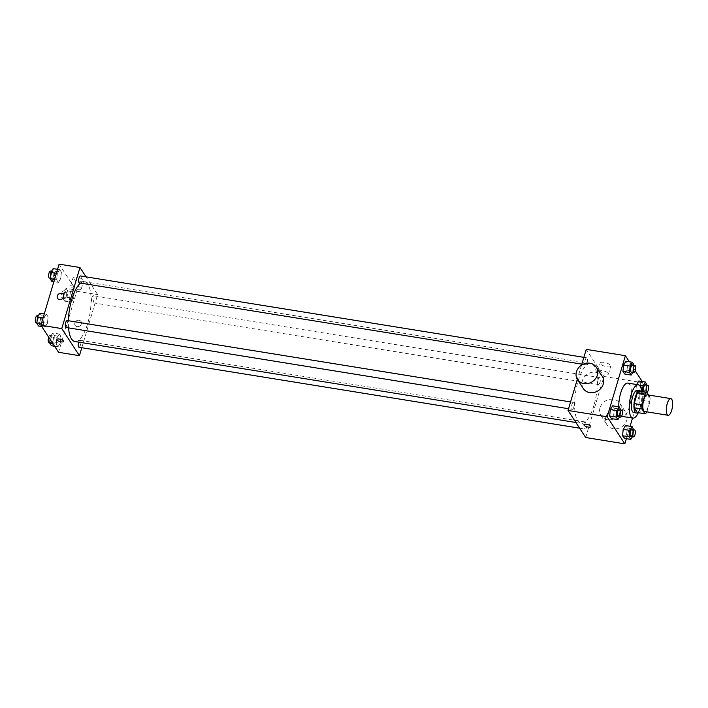 <?xml version="1.0" encoding="UTF-8"?>
<svg xmlns="http://www.w3.org/2000/svg" width="708" height="708" viewBox="0 0 708 708"><rect width="100%" height="100%" fill="white"/><g stroke="black" fill="none" stroke-linecap="round" stroke-linejoin="round"><path stroke-width="0.53" stroke-dasharray="3.54 2.66" d="M647.333 394.816A8.443 2.903 -80.8 0 1 648.192 406.534A8.443 2.903 -80.8 0 1 644.634 411.49M639.076 391.241L642.174 395.984L649.997 397.25L648.537 395.002M646.873 411.852L649.971 401.463A10.903 3.752 -80.8 0 0 649.997 397.25M646.785 412.171L638.952 410.906L642.147 400.197L649.971 401.463M638.952 410.906A10.903 3.752 -80.8 0 1 637.244 412.534M642.174 395.984A10.903 3.752 -80.8 0 1 642.147 400.197M637.696 412.605A11.266 3.876 99.2 0 0 641.988 402.507A11.266 3.876 99.2 0 0 641.094 391.568M637.342 390.347A11.266 3.876 -80.8 0 1 638.492 405.976A11.266 3.876 -80.8 0 1 633.749 412.578M641.705 391.666A16.895 5.814 -80.8 0 1 639.961 408.233A16.895 5.814 -80.8 0 1 638.297 412.702M627.801 383.099A16.895 5.814 -80.8 0 1 629.527 406.542A16.895 5.814 -80.8 0 1 622.412 416.454M621.651 416.162A16.895 5.814 -80.8 0 1 618.774 406.781M619.544 416.968L620.243 415.844L613.721 414.791L611.349 418.578L613.721 414.791L614.385 408.401L612.685 405.799L614.385 408.401L620.907 409.454M632.828 372.381L633.536 371.257L627.014 370.204L624.642 373.992L627.014 370.204L627.677 363.815L625.978 361.204L627.677 363.815L634.2 364.868M626.376 438.686L630.067 426.287M632.518 418.083L643.041 382.771L642.218 381.515M635.253 370.833L629.332 361.753M632.43 436.73L633.129 435.606L626.607 434.553L624.244 438.341L626.607 434.553L627.279 428.163L625.58 425.561L627.279 428.163L633.802 429.216M639.182 385.187L636.501 384.754L635.837 391.152L637.536 393.754L639.899 389.966L640.563 383.577L638.864 380.966L640.563 383.577L647.094 384.63M593.879 405.587A30.294 10.425 -80.8 0 1 581.126 423.357A30.294 10.425 -80.8 0 1 575.675 391.781A30.294 10.425 -80.8 0 1 590.799 363.54A30.294 10.425 -80.8 0 1 593.879 405.587M581.551 365.107L577.312 379.311M585.693 437.517L603.897 376.444L586.242 349.371M587.082 362.682A3.522 1.212 -80.8 0 1 585.605 364.744A3.522 1.212 -80.8 0 1 584.967 361.08A3.522 1.212 -80.8 0 1 586.728 357.797A3.522 1.212 -80.8 0 1 587.082 362.682M573.79 407.268A3.522 1.212 -80.8 0 1 572.312 409.33A3.522 1.212 -80.8 0 1 571.675 405.666A3.522 1.212 -80.8 0 1 573.436 402.383A3.522 1.212 -80.8 0 1 573.79 407.268M586.684 427.03A3.522 1.212 -80.8 0 1 585.206 429.092A3.522 1.212 -80.8 0 1 584.569 425.428A3.522 1.212 -80.8 0 1 586.321 422.145A3.522 1.212 -80.8 0 1 586.684 427.03M598.136 379.621A3.522 1.212 99.2 0 0 598.49 384.506A3.522 1.212 99.2 0 0 600.251 381.223A3.522 1.212 99.2 0 0 599.614 377.559A3.522 1.212 99.2 0 0 598.136 379.621M603.897 376.444L643.041 382.771M606.951 366.815A5.54 1.841 -163.4 0 0 610.809 366.178A5.54 1.841 -163.4 0 0 606.03 362.832A5.54 1.841 -163.4 0 0 600.198 363.009A5.54 1.841 -163.4 0 0 606.951 366.815M583.357 388.595A11.266 9.894 146.9 0 1 587.392 374.16A11.266 9.894 146.9 0 1 602.225 376.293M600.012 407.826A11.266 9.894 -33.1 0 0 601.021 415.667A11.266 9.894 -33.1 0 0 615.854 417.8A11.266 9.894 -33.1 0 0 619.881 403.356A11.266 9.894 -33.1 0 0 609.163 399.48A11.266 9.894 -33.1 0 0 600.012 407.826M605.898 416.853A11.266 9.894 -33.1 0 0 606.906 424.694A11.266 9.894 -33.1 0 0 621.739 426.818A11.266 9.894 -33.1 0 0 625.766 412.383A11.266 9.894 -33.1 0 0 615.048 408.507A11.266 9.894 -33.1 0 0 605.898 416.853M604.561 374.851A5.54 1.841 -163.4 0 0 608.42 374.222A5.54 1.841 -163.4 0 0 603.632 370.877A5.54 1.841 -163.4 0 0 597.809 371.054A5.54 1.841 -163.4 0 0 604.561 374.851M583.923 424.667L583.923 424.667A3.522 1.168 16.6 0 1 587.631 424.552A3.522 1.168 16.6 0 1 590.676 426.676L590.676 426.676M80.517 283.094A30.294 10.425 -80.8 0 1 84.535 281.696A30.294 10.425 -80.8 0 1 87.615 323.733A30.294 10.425 -80.8 0 1 74.862 341.504M68.534 327.892A30.294 10.425 -80.8 0 1 68.357 320.733M91.872 297.776A3.522 1.212 99.2 0 0 92.226 302.661A3.522 1.212 99.2 0 0 93.987 299.378A3.522 1.212 99.2 0 0 93.35 295.714A3.522 1.212 99.2 0 0 91.872 297.776M67.172 320.538A3.522 1.212 -80.8 0 1 67.525 325.423A3.522 1.212 -80.8 0 1 66.048 327.485M78.65 342.123A3.522 1.212 -80.8 0 1 80.057 340.3A3.522 1.212 -80.8 0 1 80.42 345.185A3.522 1.212 -80.8 0 1 78.933 347.247M80.464 275.952A3.522 1.212 -80.8 0 1 80.818 280.837A3.522 1.212 -80.8 0 1 79.34 282.899M81.801 347.708L97.633 294.599L86.057 276.855M59.693 269.659L57.321 273.447L56.658 279.837L58.357 282.439L60.72 278.651L61.392 272.261L59.693 269.659L57.321 273.447L56.658 279.837L58.357 282.439L60.72 278.651L61.392 272.261L59.693 269.659L57.56 269.314M59.286 334.008L56.923 337.796L56.251 344.185L57.95 346.796L60.322 343.008L60.985 336.61L59.286 334.008L56.923 337.796L56.251 344.185L57.95 346.796L60.322 343.008L60.985 336.61L59.286 334.008L52.764 332.955L50.401 336.743L50.118 339.38M58.543 352.301L76.756 291.218L59.1 264.146M46.401 314.246L44.029 318.034L43.365 324.423L45.064 327.034L47.427 323.246L48.1 316.848L46.401 314.246L44.029 318.034L43.365 324.423L45.064 327.034L47.427 323.246L48.1 316.848L46.401 314.246L44.268 313.901M72.579 289.422L70.216 293.209L69.543 299.599L71.243 302.201L73.614 298.413L74.278 292.023L72.579 289.422L70.216 293.209L69.543 299.599L71.243 302.201L73.614 298.413L74.278 292.023L72.579 289.422L66.056 288.368L63.685 292.156L63.021 298.546L64.72 301.148L67.083 297.36L67.756 290.97L66.056 288.368M76.756 291.218L97.633 294.599M79.809 281.589A5.54 1.841 -163.4 0 0 83.668 280.952A5.54 1.841 -163.4 0 0 78.889 277.607A5.54 1.841 -163.4 0 0 73.057 277.793A5.54 1.841 -163.4 0 0 79.809 281.589M74.827 322.919A3.522 3.089 -33.1 0 0 79.774 326.034A3.522 3.089 -33.1 0 0 77.685 320.317A3.522 3.089 -33.1 0 0 75.137 325.37A3.522 3.089 -33.1 0 0 81.039 321.521A3.522 3.089 -33.1 0 0 74.827 322.919M63.375 294.457L63.375 294.457A3.522 3.089 146.9 0 1 57.481 298.298L57.481 298.298M77.411 289.634A5.54 1.841 -163.4 0 0 81.27 288.997A5.54 1.841 -163.4 0 0 76.491 285.651A5.54 1.841 -163.4 0 0 70.658 285.837A5.54 1.841 -163.4 0 0 77.411 289.634M56.782 339.442L56.782 339.442A3.522 1.168 16.6 0 1 60.49 339.327A3.522 1.168 16.6 0 1 63.525 341.46L63.525 341.46M66.304 296.165A3.522 1.212 -80.8 0 1 64.826 298.227A3.522 1.212 -80.8 0 1 64.189 294.563A3.522 1.212 -80.8 0 1 65.95 291.28A3.522 1.212 -80.8 0 1 66.304 296.165M63.685 292.156L70.216 293.209M63.021 298.546L69.543 299.599M64.72 301.148L71.243 302.201M67.083 297.36L73.614 298.413M67.756 290.97L74.278 292.023M63.693 295.749A3.522 1.212 -80.8 0 1 62.215 297.811A3.522 1.212 -80.8 0 1 61.578 294.139A3.522 1.212 -80.8 0 1 63.339 290.864A3.522 1.212 -80.8 0 1 63.693 295.749M51.826 281.386L54.197 277.598L54.861 271.208L53.162 268.606M53.419 276.403A3.522 1.212 -80.8 0 1 51.932 278.474A3.522 1.212 -80.8 0 1 51.303 274.801A3.522 1.212 -80.8 0 1 53.056 271.518A3.522 1.212 -80.8 0 1 53.419 276.403M56.375 273.288L57.321 273.447M54.525 279.492L56.658 279.837M53.861 281.713L58.357 282.439M54.197 277.598L60.72 278.651M54.861 271.208L61.392 272.261M50.454 271.102A3.522 1.212 -80.8 0 1 50.808 275.987A3.522 1.212 -80.8 0 1 49.33 278.049M51.427 345.734L53.79 341.946L54.463 335.557L52.764 332.955M53.011 340.752A3.522 1.212 -80.8 0 1 51.534 342.822A3.522 1.212 -80.8 0 1 50.896 339.15A3.522 1.212 -80.8 0 1 52.657 335.866A3.522 1.212 -80.8 0 1 53.011 340.752M50.401 336.743L56.923 337.796M52.896 343.646L56.251 344.185M54.596 346.247L57.95 346.796M53.79 341.946L60.322 343.008M54.463 335.557L60.985 336.61M48.675 337.167A3.522 1.212 -80.8 0 1 50.047 335.45A3.522 1.212 -80.8 0 1 50.41 340.336A3.522 1.212 -80.8 0 1 48.923 342.398M38.542 325.972L40.905 322.184L41.568 315.795L39.869 313.193M40.126 320.99A3.522 1.212 -80.8 0 1 38.648 323.06A3.522 1.212 -80.8 0 1 38.011 319.388A3.522 1.212 -80.8 0 1 39.763 316.113A3.522 1.212 -80.8 0 1 40.126 320.99M43.082 317.883L44.029 318.034M41.232 324.078L43.365 324.423M41.71 326.485L45.064 327.034M40.905 322.184L47.427 323.246M41.568 315.795L48.1 316.848M37.161 315.688A3.522 1.212 -80.8 0 1 37.515 320.574A3.522 1.212 -80.8 0 1 36.037 322.636M642.404 391.781L644.059 394.807L645.625 392.303M645.723 392.144L646.422 391.02L647.032 385.223M645.289 384.94A3.522 1.212 -80.8 0 1 645.643 389.825A3.522 1.212 -80.8 0 1 644.165 391.887M636.501 384.754L635.837 391.152L642.36 392.205M635.837 391.152L637.536 393.754L644.059 394.807M637.536 393.754L639.899 389.966L646.422 391.02M639.899 389.966L640.563 383.577M633.536 371.257L634.138 365.461M632.394 365.178A3.522 1.212 -80.8 0 1 632.757 370.063A3.522 1.212 -80.8 0 1 631.27 372.134M627.014 370.204L627.677 363.815M633.129 435.606L633.74 429.809M631.996 429.526A3.522 1.212 -80.8 0 1 632.35 434.411A3.522 1.212 -80.8 0 1 630.872 436.482M626.607 434.553L627.279 428.163M620.243 415.844L620.845 410.047M619.102 409.773A3.522 1.212 -80.8 0 1 619.465 414.649A3.522 1.212 -80.8 0 1 617.978 416.72M613.721 414.791L614.385 408.401M601.021 415.667L606.906 424.694M619.881 403.356L625.766 412.383M608.42 374.222L610.809 366.178M597.809 371.054L600.198 363.009M575.896 422.508L581.126 423.357M84.535 281.696L590.799 363.54M599.614 377.559L93.35 295.714M598.49 384.506L92.226 302.661M568.542 408.728L572.312 409.33M570.577 401.923L573.436 402.383M579.604 428.19L585.206 429.092M80.057 340.3L586.321 422.145M581.834 364.133L585.605 364.744M583.87 357.336L586.728 357.797M81.27 288.997L83.668 280.952M70.658 285.837L73.057 277.793M62.215 297.811L64.826 298.227M63.339 290.864L65.95 291.28M50.188 278.191L51.932 278.474M51.498 271.27L53.056 271.518M49.79 342.539L51.534 342.822M50.047 335.45L52.657 335.866M36.905 322.777L38.648 323.06M38.205 315.856L39.763 316.113"/><path stroke-width="1.06" d="M671.68 410.33A8.443 2.903 -80.8 0 1 668.122 415.286A8.443 2.903 -80.8 0 1 666.6 406.481A8.443 2.903 -80.8 0 1 670.821 398.613A8.443 2.903 -80.8 0 1 671.68 410.33M668.122 415.286L644.634 411.49A8.443 2.903 -80.8 0 1 643.121 402.684A8.443 2.903 -80.8 0 1 647.333 394.816L670.821 398.613M648.537 395.002L646.9 392.506A10.903 3.752 -80.8 0 0 645.192 394.126L641.997 404.843A10.903 3.752 -80.8 0 0 641.97 409.047L645.068 413.799A10.903 3.752 -80.8 0 0 646.785 412.171L646.873 411.852M641.97 409.047L634.147 407.781L637.244 412.534L645.068 413.799M634.147 407.781A10.903 3.752 -80.8 0 1 634.173 403.578L641.997 404.843M646.9 392.506L639.076 391.241A10.903 3.752 -80.8 0 0 637.359 392.86L634.173 403.578M641.094 391.568A11.266 3.876 99.2 0 0 639.952 390.763A11.266 3.876 99.2 0 0 634.713 399.277A11.266 3.876 99.2 0 0 635.12 412.065A11.266 3.876 99.2 0 0 636.359 413.003A11.266 3.876 99.2 0 0 637.696 412.605M636.359 413.003L633.749 412.578A11.266 3.876 -80.8 0 1 632.51 411.64A11.266 3.876 -80.8 0 1 632.111 398.852A11.266 3.876 -80.8 0 1 637.342 390.347L639.952 390.763M637.359 392.86L645.192 394.126M638.297 412.702A16.895 5.814 -80.8 0 1 632.855 418.136A16.895 5.814 -80.8 0 1 629.81 400.533A16.895 5.814 -80.8 0 1 638.244 384.789A16.895 5.814 -80.8 0 1 641.705 391.666M632.855 418.136L622.412 416.454A16.895 5.814 -80.8 0 1 621.651 416.162M618.774 406.781A16.895 5.814 -80.8 0 1 627.801 383.099L638.244 384.789M620.845 410.047L619.208 406.852L612.685 405.799L610.323 409.587L609.65 415.977L611.349 418.578L617.872 419.632L619.544 416.968M634.138 365.461L632.501 362.266L625.978 361.204L623.615 364.992L622.943 371.39L624.642 373.992L631.164 375.045L632.828 372.381M629.332 361.753L625.385 355.699L607.172 416.782L624.837 443.854L626.376 438.686M630.067 426.287L632.518 418.083M642.218 381.515L635.253 370.833M633.74 429.809L632.102 426.614L625.58 425.561L623.208 429.349L622.544 435.739L624.244 438.341L630.766 439.394L632.43 436.73M638.864 380.966L636.642 384.524L638.864 380.966L645.395 382.028L643.023 385.816L642.404 391.781M577.312 379.311L568.028 410.454L585.693 437.517L624.837 443.854M568.028 410.454L607.172 416.782M590.676 426.676A3.522 1.168 16.6 0 1 588.215 427.083A3.522 1.168 16.6 0 1 583.923 424.667A3.522 1.168 16.6 0 1 587.631 424.552A3.522 1.168 16.6 0 1 590.676 426.676A3.522 1.168 16.6 0 1 588.215 427.083A3.522 1.168 16.6 0 1 583.923 424.667M625.385 355.699L586.242 349.371L581.551 365.107M596.34 367.266L602.225 376.293A11.266 9.894 146.9 0 1 603.234 384.134A11.266 9.894 146.9 0 1 594.083 392.471A11.266 9.894 146.9 0 1 583.357 388.595L577.471 379.577A11.266 9.894 146.9 0 1 581.507 365.133A11.266 9.894 146.9 0 1 596.34 367.266A11.266 9.894 146.9 0 1 597.348 375.107A11.266 9.894 146.9 0 1 588.198 383.453A11.266 9.894 146.9 0 1 577.471 379.577M575.896 422.508L74.862 341.504A30.294 10.425 -80.8 0 1 68.534 327.892M68.357 320.733A30.294 10.425 -80.8 0 1 80.517 283.094M568.542 408.728L66.048 327.485A3.522 1.212 -80.8 0 1 65.41 323.821A3.522 1.212 -80.8 0 1 67.172 320.538L570.577 401.923M579.604 428.19L78.933 347.247A3.522 1.212 -80.8 0 1 78.65 342.123M581.834 364.133L79.34 282.899A3.522 1.212 -80.8 0 1 78.703 279.235A3.522 1.212 -80.8 0 1 80.464 275.952L583.87 357.336M86.057 276.855L79.969 267.527L61.764 328.601L79.42 355.673L81.801 347.708M79.969 267.527L59.1 264.146L40.887 325.229L61.764 328.601M40.887 325.229L58.543 352.301L79.42 355.673M63.525 341.46A3.522 1.168 16.6 0 1 61.074 341.858A3.522 1.168 16.6 0 1 56.782 339.451A3.522 1.168 16.6 0 1 60.49 339.336A3.522 1.168 16.6 0 1 63.525 341.46A3.522 1.168 16.6 0 1 61.074 341.858A3.522 1.168 16.6 0 1 56.782 339.442M63.693 296.909A3.522 3.089 146.9 0 1 57.481 298.298A3.522 3.089 146.9 0 1 63.375 294.457A3.522 3.089 146.9 0 1 63.693 296.909M57.481 298.298A3.522 3.089 146.9 0 1 63.375 294.457M57.56 269.314L53.162 268.606L50.799 272.394L50.126 278.784L51.826 281.386L53.861 281.713M50.799 272.394L56.375 273.288M50.126 278.784L54.525 279.492M50.188 278.191L49.33 278.049A3.522 1.212 -80.8 0 1 48.693 274.377A3.522 1.212 -80.8 0 1 50.454 271.102L51.498 271.27M50.118 339.38L49.728 343.132L51.427 345.734L54.596 346.247M49.728 343.132L52.896 343.646M49.79 342.539L48.923 342.398A3.522 1.212 -80.8 0 1 48.675 337.167M44.268 313.901L39.869 313.193L37.506 316.98L36.843 323.37L38.542 325.972L41.71 326.485M37.506 316.98L43.082 317.883M36.843 323.37L41.232 324.078M36.905 322.777L36.037 322.636A3.522 1.212 -80.8 0 1 35.4 318.972A3.522 1.212 -80.8 0 1 37.161 315.688L38.205 315.856M647.032 385.223L645.395 382.028M646.776 392.312L644.165 391.887A3.522 1.212 -80.8 0 1 643.528 388.223A3.522 1.212 -80.8 0 1 645.289 384.94L647.9 385.364A3.522 1.212 -80.8 0 1 648.254 390.25A3.522 1.212 -80.8 0 1 646.776 392.312A3.522 1.212 -80.8 0 1 646.139 388.648A3.522 1.212 -80.8 0 1 647.9 385.364M639.182 385.187L643.023 385.816M632.501 362.266L630.138 366.054L629.465 372.443L631.164 375.045M633.881 372.55L631.27 372.134A3.522 1.212 -80.8 0 1 630.642 368.461A3.522 1.212 -80.8 0 1 632.394 365.178L635.005 365.602A3.522 1.212 -80.8 0 1 635.359 370.488A3.522 1.212 -80.8 0 1 633.881 372.55A3.522 1.212 -80.8 0 1 633.244 368.886A3.522 1.212 -80.8 0 1 635.005 365.602M625.978 361.204L623.615 364.992L630.138 366.054M623.615 364.992L622.943 371.39L629.465 372.443M622.943 371.39L624.642 373.992M632.102 426.614L629.731 430.402L629.067 436.792L630.766 439.394M633.483 436.898L630.872 436.482A3.522 1.212 -80.8 0 1 630.235 432.809A3.522 1.212 -80.8 0 1 631.996 429.526L634.607 429.951A3.522 1.212 -80.8 0 1 634.961 434.836A3.522 1.212 -80.8 0 1 633.483 436.898A3.522 1.212 -80.8 0 1 632.846 433.234A3.522 1.212 -80.8 0 1 634.607 429.951M625.58 425.561L623.208 429.349L629.731 430.402M623.208 429.349L622.544 435.739L629.067 436.792M622.544 435.739L624.244 438.341M619.208 406.852L616.845 410.64L616.172 417.03L617.872 419.632M620.589 417.136L617.978 416.72A3.522 1.212 -80.8 0 1 617.349 413.047A3.522 1.212 -80.8 0 1 619.102 409.773L621.712 410.189A3.522 1.212 -80.8 0 1 622.075 415.074A3.522 1.212 -80.8 0 1 620.589 417.136A3.522 1.212 -80.8 0 1 619.96 413.472A3.522 1.212 -80.8 0 1 621.712 410.189M612.685 405.799L610.323 409.587L616.845 410.64M610.323 409.587L609.65 415.977L616.172 417.03M609.65 415.977L611.349 418.578"/></g></svg>
